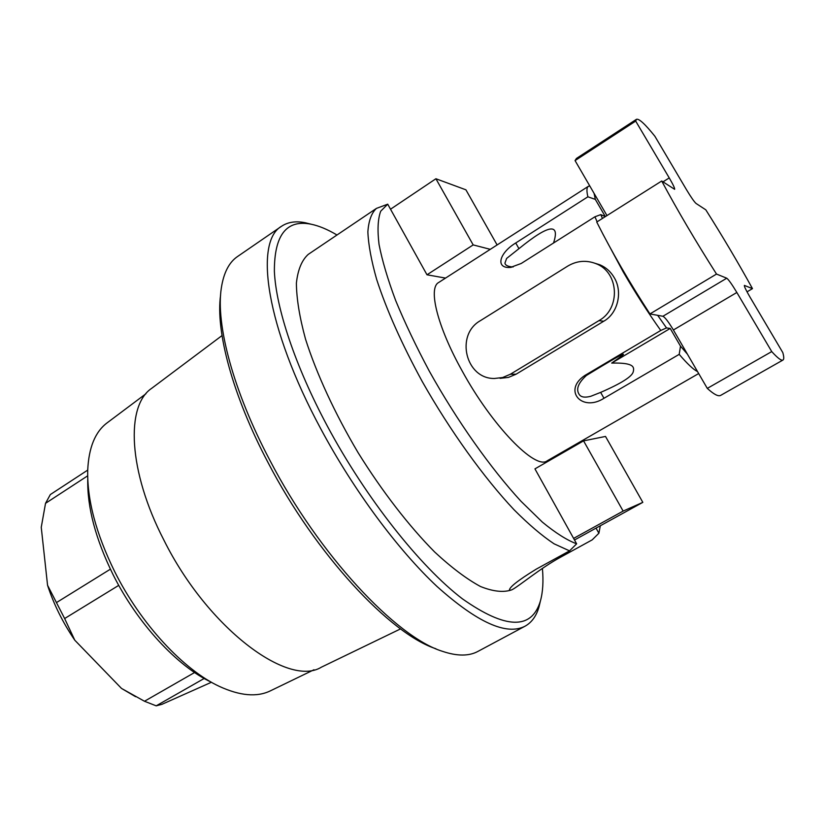<?xml version="1.0" encoding="UTF-8"?>
<svg xmlns="http://www.w3.org/2000/svg" width="825" height="825" viewBox="0 0 825 825"><rect width="100%" height="100%" fill="white"/><g stroke="black" fill="none" stroke-linecap="round" stroke-linejoin="round"><path stroke-width="1.24" d="M782.812 352.595L750.038 297.186C746.006 290.245 744.119 286.316 744.367 285.409L752.472 288.626C738.354 262.989 722.803 236.723 705.808 209.828L696.053 203.455C694.207 201.805 691.01 197.206 686.462 189.657L654.875 136.249C644.975 123.936 638.828 118.305 636.415 119.347L635.693 121.079L669.24 177.911C673.138 184.614 674.933 188.42 674.623 189.307L661.702 181.015C677.542 210.499 695.815 241.508 716.512 274.065L726.753 278.211C728.578 279.572 731.94 284.326 736.849 292.483L771.736 351.594C777.676 358.112 781.419 360.938 782.956 360.051C784.059 359.36 784.008 356.874 782.812 352.595M697.538 371.58C693.423 369.59 687.308 363.846 679.202 354.348L680.501 346.16L687.431 354.173L707.293 388.389C713.893 394.381 718.348 396.712 720.668 395.381L782.956 360.051M500.084 378.345L508.499 377.386L516.12 374.179L510.324 374.261L598.95 320.626C621.019 308.571 618.998 271.92 595.753 263.577C586.09 259.916 576.747 260.762 567.724 266.104L480.356 320.688C455.018 334.888 465.713 379.015 494.443 378.479L502.642 377.53L510.324 374.261M636.415 119.347L576.428 158.462L575.056 160.586L594.062 193.339L595.33 199.392L587.885 196.804C586.503 190.915 586.647 187.43 588.328 186.347L438.622 282.532C427.969 288.069 437.394 326.659 462.134 370.899C492.216 426.051 535.528 470.302 547.171 460.824L698.682 373.55M679.202 354.348L603.982 398.279C581.862 412.469 562.547 390.256 584.812 375.499L586.4 375.468C577.995 383.151 575.675 389.586 579.418 394.762C581.305 397.279 585.1 397.784 590.824 396.268L600.641 392.391C621.256 383.429 632.125 376.561 633.239 371.786C634.415 367.032 634.105 362.557 611.696 363.082L670.209 328.443L680.501 346.16M602.817 233.929L623.236 271.951C635.57 293.195 648.079 312.696 660.763 330.464L584.812 375.499M516.12 374.179L603.683 321.265C618.111 313.273 622.875 291.514 614.161 277.53C610.748 271.683 605.993 267.434 599.899 264.804L595.011 263.288M597.125 221.801L594.938 216.779L521.225 263.474L510.541 267.413C495.093 268.744 499.135 253.017 515.728 242.983L518.956 248.665L506.591 258.472L504.941 263.134C505.323 265.361 508.035 266.65 513.098 266.98M587.885 196.804L515.728 242.983M588.328 186.347L589.803 185.996M445.541 278.087L426.989 274.787L387.719 204.177L380.696 211.21C377.85 219.007 377.293 230.072 379.036 244.417C382.171 260.535 387.719 279.252 395.67 300.537C404.951 322.977 416.161 346.51 429.299 371.126C456.854 420.575 490.679 468.373 520.987 501.27L542.396 522.143C555.524 532.94 566.93 540.158 576.634 543.83L534.94 468.868L583.564 440.859L623.133 511.088L573.602 538.395M583.564 440.859L605.509 436.435L642.819 502.353L596.032 528.124L598.888 533.228L600.322 525.762M580.553 442.602L580.212 441.798M576.634 543.83L569.549 550.873L536.219 569.157C517.708 580.532 508.788 587.627 509.448 590.432L509.355 590.267M642.819 502.353L623.133 511.088M596.032 528.124L574.499 539.993M598.888 533.228L592.185 539.87L560.649 557.164L560.051 556.081M390.524 209.22L435.909 178.747L465.908 189.812L497.114 244.953M387.719 204.177L376.437 208.395L308.251 254.378C301.816 260.174 297.856 269.754 296.392 283.119C296.526 298.619 299.568 317.285 305.518 339.106C316.491 373.622 334.795 413.356 358.071 452.626C382.161 491.422 409.035 526.144 434.713 552.049C451.43 567.559 466.692 579.047 480.49 586.513C493.164 591.577 503.611 592.68 511.84 589.823L509.448 590.432M569.549 550.873L554.091 543.819C542.097 535.868 528.763 524.514 514.068 509.778C483.893 477.737 450.141 430.815 422.276 381.593C401.796 344.035 386.595 309.983 376.664 279.427C371.343 260.69 368.414 244.839 367.868 231.887C368.641 220.791 371.498 212.953 376.437 208.395M512.325 589.566L512.346 589.555C519.348 585.874 540.757 567.889 560.649 557.164M336.992 235.001C327.597 229.422 318.924 225.813 310.994 224.183C286.502 219.337 274.292 235.022 274.374 271.208C275.942 307.777 295.01 365.64 327.298 426.009C365.98 498.3 420.162 566.589 462.412 598.837C505.725 629.31 531.723 630.022 540.406 601.002C542.881 592.113 543.551 581.254 542.407 568.415M310.375 224.029L305.281 222.76C295.855 220.842 287.935 222.007 281.531 226.277C253.997 241.601 266.032 327.37 320.822 428.897C353.76 490.442 398.114 550.089 437.085 586.534C477.304 622.535 506.612 635.755 525.009 626.216C531.743 622.483 536.425 615.986 539.045 606.726L540.262 601.621M281.531 226.277L237.559 256.513C229.082 262.257 223.668 272.766 221.327 288.038C215.624 324.204 233.114 390.937 270.002 460.525C319.1 555.029 396.237 637.178 442.499 651.337C457.143 656.267 468.961 656.277 477.964 651.389L525.009 626.216M220.595 295.092C215.438 330.856 232.568 395.577 268.166 462.794C315.666 554.256 390.308 634.054 435.899 648.749M400.568 628.887L321.42 667.157C288.131 687.906 207.622 628.031 163.958 540.231C128.04 470.931 125.586 405.591 151.666 388.338L222.007 335.589M145.953 393.752L107.178 422.812C95.246 431.702 88.76 447.49 87.718 470.188C87.038 499.764 96.02 533.558 114.665 571.581C140.59 623.659 183.428 669.776 219.337 686.39C239.982 695.877 256.988 697.373 270.363 690.855L313.985 669.756M87.759 479.263C87.141 507.169 95.556 538.921 113.004 574.509C137.27 623.277 177.385 666.445 211.303 682.182M194.576 672.519L144.488 701.25L156.193 705.839L161.886 704.344L211.427 682.254M204.188 678.47L156.193 705.839M118.748 585.358L64.639 618.533L74.786 640.2L121.512 688.432L144.488 701.25M87.718 470.106L50.346 494.546L45.53 503.322L41.25 527.299L47.561 585.286L64.639 618.533M74.786 640.2C62.803 622.576 53.738 604.271 47.561 585.286M121.512 688.432L135.599 696.702M87.667 475.829L45.53 503.322M110.385 569.178L56.667 602.456M426.989 274.787L473.179 244.912L490.287 249.336M473.179 244.912L435.909 178.747M747.027 291.844L752.472 288.626M661.702 181.015L596.743 222.038C611.542 251.512 629.279 282.14 649.945 313.933L716.512 274.065M649.945 313.933L657.669 315.325L666.507 327.917L660.763 330.464M594.938 216.779L600.806 214.613L602.436 218.45M657.669 315.325L662.918 316.274L726.753 278.211M687.431 354.173L673.396 329.99C668.59 321.956 665.094 317.388 662.918 316.274M666.507 327.917L670.209 328.443M707.293 388.389L771.736 351.594M586.4 375.468C609.046 361.628 621.06 354.678 622.473 354.595C625.433 353.193 621.833 356.029 611.696 363.082M518.956 248.665C550.089 223.317 559.989 223.544 553.513 243.024M595.33 199.392L605.323 216.604L600.806 214.613M575.056 160.586L635.693 121.079M594.062 193.339L606.973 215.583M603.683 321.265L598.95 320.626M673.396 329.99L736.849 292.483M603.982 398.279L600.641 392.391M662.991 181.861L669.24 177.911M599.899 264.804L595.753 263.577M310.994 224.183L305.281 222.76M540.406 601.002L539.045 606.726M511.345 267.31L510.541 267.413"/></g></svg>
